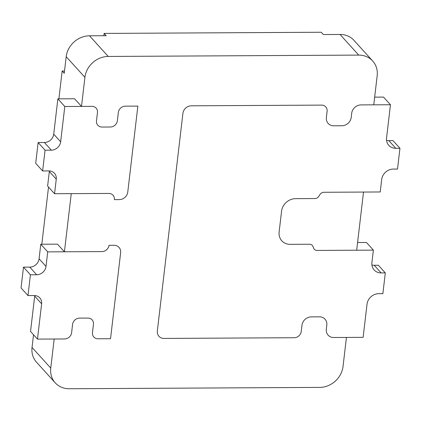 <?xml version="1.0" encoding="UTF-8"?>
<svg xmlns="http://www.w3.org/2000/svg" width="421" height="421" viewBox="0 0 421 421"><rect width="100%" height="100%" fill="white"/><g stroke="black" fill="none" stroke-linecap="round" stroke-linejoin="round"><path stroke-width="0.63" d="M351.698 113.254A8.852 7.831 -42.2 0 1 361.023 104.903L390.462 104.745L386.557 137.972A11.067 9.788 137.8 0 0 388.799 145.35A11.067 9.788 137.8 0 0 395.777 148.303L399.95 148.276L397.508 169.047L393.335 169.068A11.067 9.788 137.8 0 0 381.679 179.509L380.216 191.971L323.923 192.276A4.426 3.915 137.8 0 0 319.918 194.591L318.902 196.233A4.426 3.915 -42.2 0 1 314.903 198.549L295.563 198.654A13.277 11.746 137.8 0 0 281.57 211.184L279.134 231.95A13.277 11.746 137.8 0 0 281.823 240.807A13.277 11.746 137.8 0 0 290.195 244.343L309.535 244.243A4.426 3.915 -42.2 0 1 312.324 245.422A4.426 3.915 -42.2 0 1 312.998 246.517L313.629 248.153A4.426 3.915 137.8 0 0 314.303 249.248A4.426 3.915 137.8 0 0 317.092 250.427L373.38 250.127L371.917 262.583A11.067 9.788 137.8 0 0 374.158 269.961A11.067 9.788 137.8 0 0 381.137 272.913L385.31 272.892L382.873 293.658L378.695 293.684A11.067 9.788 137.8 0 0 367.038 304.125L363.134 337.353L333.7 337.51A8.852 7.831 -42.2 0 1 328.117 335.153A8.852 7.831 -42.2 0 1 326.328 329.248L326.812 325.096A8.852 7.831 137.8 0 0 325.023 319.192A8.852 7.831 137.8 0 0 319.439 316.834L311.298 316.876A8.852 7.831 137.8 0 0 301.973 325.228L301.241 331.459A6.641 5.873 -42.2 0 1 294.247 337.726L163.98 338.426A7.967 7.046 -42.2 0 1 158.954 336.3A7.967 7.046 -42.2 0 1 157.343 330.99L182.914 113.333A7.967 7.046 -42.2 0 1 191.308 105.813L321.57 105.113A6.641 5.873 -42.2 0 1 325.759 106.881A6.641 5.873 -42.2 0 1 327.101 111.312L326.37 117.543A8.852 7.831 137.8 0 0 328.164 123.442A8.852 7.831 137.8 0 0 333.742 125.805L341.884 125.758A8.852 7.831 137.8 0 0 351.214 117.406L351.698 113.254A8.852 7.831 -42.2 0 1 361.023 104.903L373.759 104.834L377.174 75.754A22.134 19.577 -42.2 0 0 372.696 61.003A22.134 19.577 -42.2 0 0 358.739 55.098L108.229 56.451A22.134 19.577 -42.2 0 0 84.916 77.332L81.5 106.408L91.936 106.35A6.641 5.873 -42.2 0 1 96.125 108.118A6.641 5.873 -42.2 0 1 97.467 112.549L96.493 120.853A6.641 5.873 137.8 0 0 97.835 125.279A6.641 5.873 137.8 0 0 102.024 127.053L110.376 127.005A6.641 5.873 137.8 0 0 117.37 120.743L118.343 112.433A6.641 5.873 -42.2 0 1 125.337 106.171L137.862 106.103L127.763 192.087A7.967 7.046 -42.2 0 1 119.369 199.601L114.359 199.628A6.641 5.873 137.8 0 0 113.017 195.202A6.641 5.873 137.8 0 0 108.829 193.434L54.551 193.723L56.261 179.188A8.852 7.831 137.8 0 0 54.467 173.284A8.852 7.831 137.8 0 0 48.883 170.926L42.621 170.958L45.063 150.192L51.325 150.155A8.852 7.831 137.8 0 0 60.65 141.803L64.797 106.497L91.936 106.35A6.641 5.873 -42.2 0 1 96.125 108.118A6.641 5.873 -42.2 0 1 97.467 112.549L96.493 120.853A6.641 5.873 137.8 0 0 97.835 125.279A6.641 5.873 137.8 0 0 102.024 127.053L110.376 127.005A6.641 5.873 137.8 0 0 117.37 120.743L118.343 112.433A6.641 5.873 -42.2 0 1 125.337 106.171L137.862 106.103L127.763 192.087A7.967 7.046 -42.2 0 1 119.369 199.601L114.359 199.628A6.641 5.873 137.8 0 0 113.017 195.202A6.641 5.873 137.8 0 0 108.829 193.434L71.254 193.634L64.418 251.79L101.998 251.584A6.641 5.873 137.8 0 0 108.992 245.322L114.002 245.296A7.967 7.046 -42.2 0 1 119.027 247.422A7.967 7.046 -42.2 0 1 120.638 252.732L110.539 338.716L98.014 338.779A6.641 5.873 -42.2 0 1 93.825 337.01A6.641 5.873 -42.2 0 1 92.483 332.585L93.457 324.275A6.641 5.873 137.8 0 0 92.115 319.849A6.641 5.873 137.8 0 0 87.926 318.081L79.58 318.123A6.641 5.873 137.8 0 0 72.58 324.391L71.607 332.695A6.641 5.873 -42.2 0 1 64.613 338.963L37.474 339.105L41.621 303.799A8.852 7.831 137.8 0 0 39.827 297.9A8.852 7.831 137.8 0 0 34.248 295.537L27.986 295.574L30.423 274.802L36.685 274.771A8.852 7.831 137.8 0 0 46.01 266.414L47.72 251.879L101.998 251.584A6.641 5.873 137.8 0 0 108.992 245.322L114.002 245.296A7.967 7.046 -42.2 0 1 119.027 247.422A7.967 7.046 -42.2 0 1 120.638 252.732L110.539 338.716L98.014 338.779A6.641 5.873 -42.2 0 1 93.825 337.01A6.641 5.873 -42.2 0 1 92.483 332.585L93.457 324.275A6.641 5.873 137.8 0 0 92.115 319.849A6.641 5.873 137.8 0 0 87.926 318.081L79.58 318.123A6.641 5.873 137.8 0 0 72.58 324.391L71.607 332.695A6.641 5.873 -42.2 0 1 64.613 338.963L54.172 339.016L50.757 368.096A22.134 19.577 -42.2 0 0 55.24 382.847A22.134 19.577 -42.2 0 0 69.197 388.751L319.702 387.399A22.134 19.577 -42.2 0 0 343.02 366.517L346.436 337.442L333.7 337.51A8.852 7.831 -42.2 0 1 328.117 335.153A8.852 7.831 -42.2 0 1 326.328 329.248L326.812 325.096A8.852 7.831 137.8 0 0 325.023 319.192A8.852 7.831 137.8 0 0 319.439 316.834L311.298 316.876A8.852 7.831 137.8 0 0 301.973 325.228L301.241 331.459A6.641 5.873 -42.2 0 1 294.247 337.726L163.98 338.426A7.967 7.046 -42.2 0 1 158.954 336.3A7.967 7.046 -42.2 0 1 157.343 330.99L182.914 113.333A7.967 7.046 -42.2 0 1 191.308 105.813L321.57 105.113A6.641 5.873 -42.2 0 1 325.759 106.881A6.641 5.873 -42.2 0 1 327.101 111.312L326.37 117.543A8.852 7.831 137.8 0 0 328.164 123.442A8.852 7.831 137.8 0 0 333.742 125.805L341.884 125.758A8.852 7.831 137.8 0 0 351.214 117.406L351.698 113.254M374.664 97.146L383.526 97.093L390.462 104.745M386.562 140.409A11.067 9.788 137.8 0 0 388.841 140.656L393.014 140.63L399.95 148.276M357.587 242.528L366.449 242.48L373.38 250.127M371.922 265.025A11.067 9.788 137.8 0 0 374.201 265.267L378.379 265.246L385.31 272.892M34.738 295.547A8.852 7.831 137.8 0 1 34.685 296.152L30.538 331.459L37.474 339.105M30.423 274.802L23.492 267.156L21.05 287.927L27.986 295.574M23.492 267.156L29.754 267.125A8.852 7.831 137.8 0 0 39.079 258.768L40.784 244.233L47.72 251.879M40.784 244.233L57.488 244.143L64.418 251.79M54.551 193.723L47.62 186.077L49.325 171.542A8.852 7.831 137.8 0 0 49.373 170.937M45.063 150.192L38.127 142.545L35.69 163.311L42.621 170.958M38.127 142.545L44.389 142.508A8.852 7.831 137.8 0 0 53.72 134.157L57.866 98.851L64.797 106.497M57.866 98.851L74.564 98.761L81.5 106.408M41.816 244.227L48.526 187.082M58.893 98.846L62.161 71.007L64.513 70.991M62.161 71.007L64.245 73.301L66.192 56.682A22.134 19.577 -42.2 0 1 89.51 35.801L106.208 35.711L104.129 33.417L103.861 35.727M104.129 33.417L321.239 32.249L323.317 34.543L340.021 34.454A22.134 19.577 -42.2 0 1 353.972 40.358L372.696 61.003M55.24 382.847L36.516 362.202A22.134 19.577 -42.2 0 1 32.038 347.446L33.527 334.758M363.512 192.06L356.682 250.216L317.092 250.427A4.426 3.915 137.8 0 1 314.303 249.248A4.426 3.915 137.8 0 1 313.629 248.153L312.998 246.517A4.426 3.915 -42.2 0 0 312.324 245.422A4.426 3.915 -42.2 0 0 309.535 244.243L290.195 244.343A13.277 11.746 137.8 0 1 281.823 240.807A13.277 11.746 137.8 0 1 279.134 231.95L281.57 211.184A13.277 11.746 137.8 0 1 295.563 198.654L314.903 198.549A4.426 3.915 -42.2 0 0 318.902 196.233L319.918 194.591A4.426 3.915 137.8 0 1 323.923 192.276L363.512 192.06M388.841 140.656L395.777 148.303M374.201 265.267L381.137 272.913M34.685 296.152L41.621 303.799M29.754 267.125L36.685 274.771M39.079 258.768L46.01 266.414M49.325 171.542L56.261 179.188M44.389 142.508L51.325 150.155M53.72 134.157L60.65 141.803M32.038 347.446L50.757 368.096M66.192 56.682L84.916 77.332M89.51 35.801L108.229 56.451M340.021 34.454L358.739 55.098"/></g></svg>
